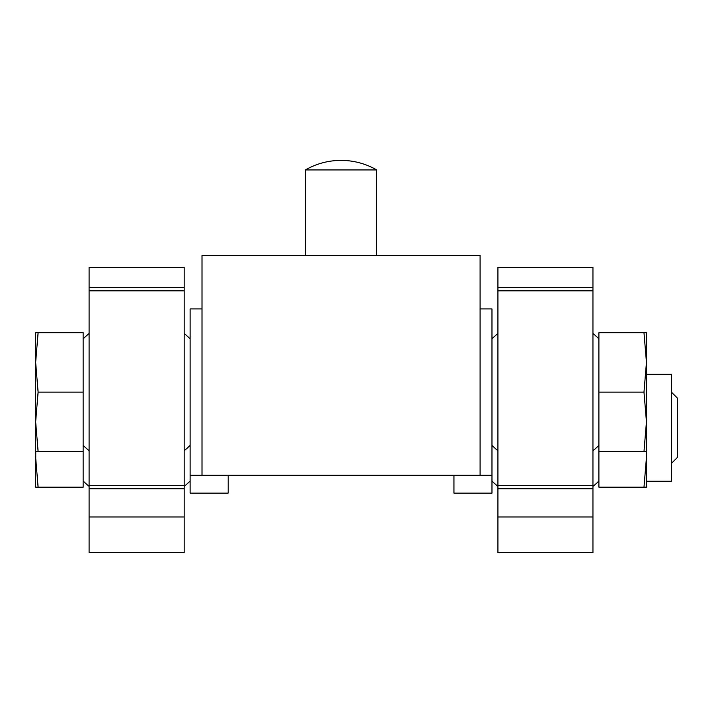 <?xml version="1.0" encoding="UTF-8"?>
<svg xmlns="http://www.w3.org/2000/svg" width="713" height="713" viewBox="0 0 713 713"><rect width="100%" height="100%" fill="white"/><g stroke="black" fill="none" stroke-linecap="round" stroke-linejoin="round"><path stroke-width="1.07" d="M38.11 487.175L83.18 487.175L83.18 332.695L38.11 332.695L35.65 362.4L38.11 392.114L35.65 421.82L38.11 451.525L35.65 451.525L35.65 457.47L38.11 487.175L35.65 487.175L35.757 451.525M643.991 332.695L646.45 332.695L646.45 451.525L643.991 451.525L646.45 421.82L643.991 392.114L646.45 362.4L643.991 332.695L598.92 332.695L598.92 487.175L643.991 487.175L646.45 457.47L646.343 451.525M202.02 308.925L190.13 308.925L190.13 493.12L228.16 493.12L228.16 475.295M453.94 475.295L453.94 493.12L491.97 493.12L491.97 308.925L480.09 308.925M646.45 451.525L646.45 487.175L643.991 487.175M671.405 392.114L677.35 398.05L677.35 457.47L671.405 463.414M646.45 374.289L671.405 374.289L671.405 481.239L646.45 481.239M592.975 516.961L592.975 267.259L497.915 267.259L497.915 552.611L592.975 552.611L592.975 516.961L497.915 516.961M480.09 255.45L202.02 255.45L202.02 475.295L480.09 475.295L480.09 255.45M598.92 451.525L643.991 451.525M598.92 392.114L643.991 392.114M83.18 451.525L38.11 451.525M35.65 451.525L35.65 332.695L38.11 332.695M83.18 392.114L38.11 392.114M341.055 169.935L376.705 169.935A71.3 71.3 0 0 0 341.055 160.389C328.328 160.443 316.447 163.625 305.405 169.935L341.055 169.935M184.195 516.961L184.195 267.259L89.125 267.259L89.125 552.611L184.195 552.611L184.195 516.961L89.125 516.961M592.975 290.824L497.915 290.824M592.975 287.66L497.915 287.66M592.975 485.401L497.915 485.401M592.975 488.779L497.915 488.779M184.195 290.824L89.125 290.824M184.195 287.66L89.125 287.66M184.195 485.401L89.125 485.401M184.195 488.779L89.125 488.779M83.18 480.999A75.462 75.462 0 0 0 89.125 486.364M184.195 486.364A75.462 75.462 0 0 0 190.13 480.999M491.97 480.999A75.462 75.462 0 0 0 497.915 486.364M592.975 486.364A75.462 75.462 0 0 0 598.92 480.999M491.97 445.349A75.462 75.462 0 0 0 497.915 450.714M592.975 450.714A75.462 75.462 0 0 0 598.92 445.349M598.92 338.871A75.462 75.462 0 0 0 592.975 333.506M497.915 333.506A75.462 75.462 0 0 0 491.97 338.871M480.09 475.295L491.97 475.295M190.13 475.295L202.02 475.295M83.18 445.349A75.462 75.462 0 0 0 89.125 450.714M184.195 450.714A75.462 75.462 0 0 0 190.13 445.349M190.13 338.871A75.462 75.462 0 0 0 184.195 333.506M89.125 333.506A75.462 75.462 0 0 0 83.18 338.871M376.705 255.45L376.705 169.935M305.405 255.45L305.405 169.935"/></g></svg>
